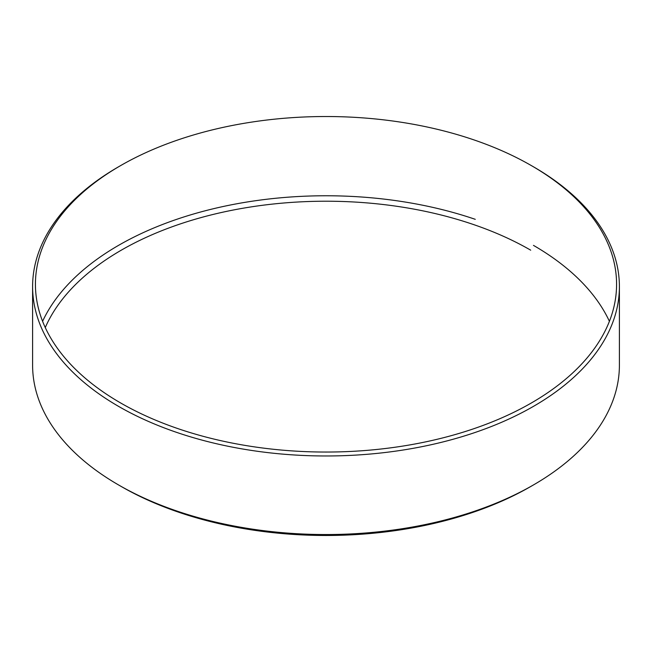 <?xml version="1.0" encoding="UTF-8"?>
<svg xmlns="http://www.w3.org/2000/svg" width="652" height="652" viewBox="0 0 652 652"><rect width="100%" height="100%" fill="white"/><g stroke="black" fill="none" stroke-linecap="round" stroke-linejoin="round"><path stroke-width="0.98" d="M120.53 402.903A290.58 167.768 0 0 0 531.47 402.912A290.58 167.768 0 0 0 531.478 165.657A290.58 167.768 0 0 0 531.47 165.649L533.466 166.806A293.4 169.39 180 0 1 619.4 286.578A293.4 169.39 180 0 1 438.283 443.083A293.4 169.39 180 0 1 118.534 406.359A293.4 169.39 180 0 1 32.6 286.578A293.4 169.39 180 0 1 118.534 166.806L120.522 165.657A290.58 167.768 0 0 0 120.53 402.903M533.466 484.933L530.704 486.531A289.488 167.132 180 0 1 121.305 486.531L118.534 484.933A293.4 169.39 0 0 0 533.466 484.933A293.4 169.39 0 0 0 619.4 365.161L619.4 286.578M609.408 321.322A293.4 169.39 0 0 0 533.466 245.38M532.464 166.227A293.4 169.39 180 0 0 531.462 165.657A290.58 167.768 0 0 0 120.522 165.657M475.275 219.325A293.4 169.39 0 0 0 42.592 321.322M32.6 286.578L32.6 365.161A293.4 169.39 0 0 0 118.534 484.933L121.296 486.531A289.488 167.132 180 0 1 121.296 486.531L121.296 486.531M45.265 327.573A289.488 167.132 180 0 1 248.934 207.246A289.488 167.132 180 0 1 530.695 250.172M531.478 165.657L533.466 166.806"/></g></svg>
